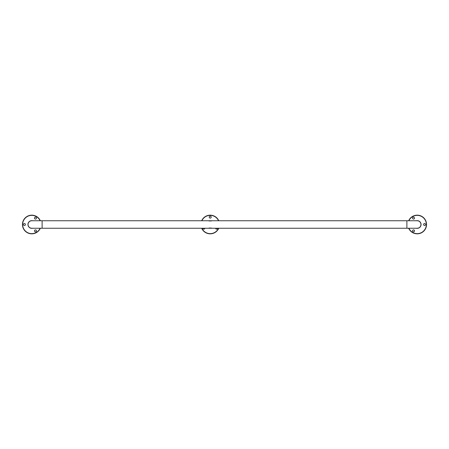 <?xml version="1.0" encoding="UTF-8"?>
<svg xmlns="http://www.w3.org/2000/svg" width="449" height="449" viewBox="0 0 449 449"><rect width="100%" height="100%" fill="white"/><g stroke="black" fill="none" stroke-linecap="round" stroke-linejoin="round"><path stroke-width="0.67" d="M417.216 228.244L417.216 228.244A3.744 3.744 0 0 0 420.96 224.5A3.744 3.744 0 0 0 417.216 220.756L417.216 220.756A3.744 3.744 0 0 1 420.96 224.5A3.744 3.744 0 0 1 417.216 228.244L406.884 228.244L406.884 220.756L417.216 220.756M31.784 228.244L31.784 228.244A3.744 3.744 0 0 1 28.04 224.5A3.744 3.744 0 0 1 31.784 220.756L31.784 220.756A3.744 3.744 0 0 0 28.04 224.5A3.744 3.744 0 0 0 31.784 228.244L42.116 228.244L42.116 220.756L31.784 220.756M34.977 218.972A0.982 0.982 0 0 0 36.448 218.119A0.982 0.982 0 0 0 34.977 217.271A0.982 0.982 0 0 0 34.977 218.972M34.977 230.028A0.982 0.982 0 0 0 34.977 231.729A0.982 0.982 0 0 0 36.448 230.881A0.982 0.982 0 0 0 34.977 230.028M25.397 224.5A0.982 0.982 0 0 0 23.926 223.647A0.982 0.982 0 0 0 23.926 225.353A0.982 0.982 0 0 0 25.397 224.5M32.642 220.756A3.839 3.839 0 0 0 27.939 224.5A3.839 3.839 0 0 0 32.642 228.244M40.331 220.756A9.334 9.334 0 0 0 26.053 217.136A9.334 9.334 0 0 0 26.053 231.864A9.334 9.334 0 0 0 40.331 228.244A9.334 9.334 0 0 1 26.053 231.864A9.334 9.334 0 0 1 26.053 217.136A9.334 9.334 0 0 1 40.331 220.756M414.023 230.028A0.982 0.982 0 0 0 412.552 230.881A0.982 0.982 0 0 0 414.023 231.729A0.982 0.982 0 0 0 414.023 230.028M414.023 218.972A0.982 0.982 0 0 0 414.023 217.271A0.982 0.982 0 0 0 412.552 218.119A0.982 0.982 0 0 0 414.023 218.972M423.603 224.5A0.982 0.982 0 0 0 425.074 225.353A0.982 0.982 0 0 0 425.074 223.647A0.982 0.982 0 0 0 423.603 224.5M416.358 228.244A3.839 3.839 0 0 0 421.061 224.5A3.839 3.839 0 0 0 416.358 220.756M408.669 228.244A9.334 9.334 0 0 0 422.947 231.864A9.334 9.334 0 0 0 422.947 217.136A9.334 9.334 0 0 0 408.669 220.756A9.334 9.334 0 0 1 422.947 217.136A9.334 9.334 0 0 1 422.947 231.864A9.334 9.334 0 0 1 408.669 228.244M215.615 228.244A0.982 0.982 0 0 0 216.104 229.035A0.982 0.982 0 0 0 217.58 228.244M202.858 228.244A0.982 0.982 0 0 0 203.835 229.164A0.982 0.982 0 0 0 204.817 228.244M211.198 217.131A0.982 0.982 0 0 0 209.728 216.283A0.982 0.982 0 0 0 209.728 217.984A0.982 0.982 0 0 0 211.198 217.131M218.764 220.756A9.334 9.334 0 0 0 201.668 220.756A9.334 9.334 0 0 1 218.764 220.756M201.668 228.244A9.334 9.334 0 0 0 218.764 228.244A9.334 9.334 0 0 1 201.668 228.244M209.021 228.047L211.412 228.047M211.412 220.953L209.021 220.953M40.118 220.756A9.137 9.137 0 0 0 26.149 217.305A9.137 9.137 0 0 0 26.149 231.695A9.137 9.137 0 0 0 40.118 228.244M408.882 228.244A9.137 9.137 0 0 0 422.851 231.695A9.137 9.137 0 0 0 422.851 217.305A9.137 9.137 0 0 0 408.882 220.756M218.551 220.756A9.137 9.137 0 0 0 201.882 220.756M201.882 228.244A9.137 9.137 0 0 0 218.551 228.244M406.884 220.756L42.116 220.756M406.884 228.244L42.116 228.244"/></g></svg>
